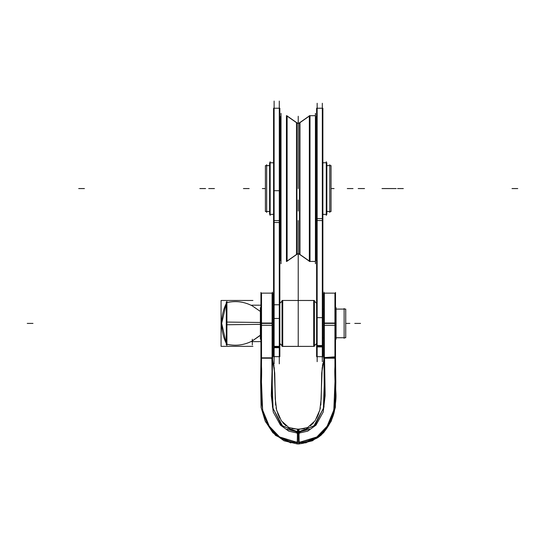 <?xml version="1.0" encoding="UTF-8"?>
<svg xmlns="http://www.w3.org/2000/svg" width="545" height="545" viewBox="0 0 545 545"><rect width="100%" height="100%" fill="white"/><g stroke="black" fill="none" stroke-linecap="round" stroke-linejoin="round"><path stroke-width="0.82" d="M316.604 224.928L315.828 224.928M316.604 152.198L315.828 152.198M280.437 152.198L279.837 152.198M310.003 115.622L310.003 261.511M299.539 254.331L299.539 122.802A2.296 2.296 0 0 1 296.909 122.802A2.296 2.296 180 0 0 299.539 122.802A2.296 2.296 0 0 1 296.909 122.802L296.909 254.331A2.296 2.296 0 0 1 299.539 254.331A2.296 2.296 180 0 0 296.909 254.331A2.296 2.296 0 0 1 299.539 254.331L299.539 122.802A2.296 2.296 0 0 1 296.909 122.802L296.909 254.331A2.296 2.296 180 0 1 299.539 254.331L299.539 122.802L299.539 254.331A2.296 2.296 180 0 0 296.909 254.331L296.909 122.802A2.296 2.296 180 0 0 299.539 122.802L299.539 254.331M315.412 115.69L315.412 261.443L309.328 261.443L309.328 115.69L315.412 115.69M315.412 116.385L315.828 116.657L315.828 260.476L315.439 260.864M315.439 263.76L315.439 113.374M315.412 260.892L315.828 260.476L315.412 260.748M309.328 261.041L299.948 254.488M309.328 116.092L299.948 122.645M296.494 254.692L296.494 254.563A2.296 2.289 180 0 1 299.948 254.563L299.948 122.57A2.296 2.289 180 0 1 296.494 122.57L296.494 254.692C297.625 253.663 298.776 253.663 299.948 254.692M286.445 115.622L286.445 261.511M296.494 254.488L287.113 261.041M296.494 122.645L287.113 116.092M287.113 261.3L287.113 115.833M281.029 261.3L281.029 115.833M281.029 260.748L280.62 260.333L280.62 116.657L281.029 116.385M281.009 263.76L281.009 113.374M322.32 103.264L322.32 361.662M317.156 103.264L317.156 361.662M322.872 319.602L322.872 218.6L316.604 218.6L316.604 319.602M322.32 220.541L317.156 220.541M317.156 317.66L322.32 317.66M322.872 346.92L316.604 346.92M316.604 317.081L316.604 345.537L322.872 345.537L322.872 317.081M317.156 346.347L322.32 346.347M322.872 345.537L322.872 356.696L316.604 356.696L316.604 345.537M316.604 218.6L316.604 108.23L322.872 108.23L322.872 218.6M274.121 101.063L274.121 363.835M279.285 101.063L279.285 363.835M273.57 356.655L273.57 346.347L279.837 346.347L279.837 356.655L273.57 356.655M274.121 347.138L279.285 347.138M273.57 317.878L273.57 346.347M273.57 347.71L279.837 347.71M279.837 317.878L279.837 346.347M279.285 318.457L274.121 318.457M273.57 320.371L273.57 220.582L279.837 220.582L279.837 320.371M279.285 222.496L274.121 222.496M273.57 220.582L273.57 108.23L279.837 108.23L279.837 220.582M322.872 162.798L326.837 162.744L326.837 214.389L322.872 214.389L326.285 214.389M322.872 162.744L326.285 162.744M322.872 214.389L326.837 214.389L322.872 214.335M326.285 215.418L326.285 161.708M270.156 215.418L270.156 161.708M270.156 162.744L273.57 162.744L269.605 162.744L269.605 214.389L273.57 214.335M273.57 214.389L270.156 214.389M273.57 162.798L269.605 162.798L273.57 162.744M279.837 303.333L282.051 301.126M279.837 343.493L282.051 345.7M282.732 300.445L282.732 346.429L314.397 346.368L282.732 346.368M282.051 301.085L279.837 303.293M279.837 343.534L282.051 345.741M282.671 300.459L282.671 346.368L282.671 300.459L282.671 346.368L282.671 300.459L282.671 346.368L282.051 346.368L282.051 300.459L314.397 300.506L314.397 346.368L282.671 346.368M313.77 300.459L313.77 346.368L313.77 300.459L313.77 346.368L313.77 300.459L314.397 300.459L313.77 300.459L313.77 346.368M316.604 343.493L314.397 345.7M316.604 303.333L314.397 301.126M313.709 346.382L313.709 300.445M316.604 303.293L314.397 301.085M314.397 345.741L316.604 343.534M272.398 292.14L272.398 359.128M272.105 323.049L272.105 358.222M272.112 323.41L272.098 357.84L261.505 357.84L261.498 323.41L272.112 323.41L272.098 357.84L261.505 357.84L261.498 293.142L261.498 323.41L272.112 323.41L272.112 293.142L272.112 323.41L261.498 323.41L261.505 357.84L261.498 323.41L272.112 323.41L272.098 357.84L261.505 357.84L261.498 323.41L272.112 323.41L272.098 357.84L261.505 357.84L272.098 357.84L272.112 323.41M272.663 323.049L260.946 323.049L260.946 358.208L272.663 358.208L272.663 323.049L272.663 358.208M272.452 358.208L272.234 384.933L273.052 408.443L282.623 426.061L298.96 432.24L299.239 443.937L297.202 443.937L297.488 432.24L313.818 426.061L323.396 408.443L324.214 384.933L323.989 358.208M260.946 357.929L260.619 382.127L261.075 407.353L265.122 420.869L272.807 432.696L284.02 440.782L297.202 443.93M261.518 357.84C261.259 372.903 261.981 363.488 261.437 381.718C261.927 395.139 259.72 392.093 263.037 411.748C265.681 422.845 273.699 434.004 280.477 437.526C289.375 441.43 295.288 443.071 298.224 442.465L298.224 433.173L298.224 442.465C295.288 443.071 289.375 441.43 280.477 437.526C273.699 434.004 265.681 422.845 263.037 411.748C259.774 392.734 261.9 395.309 261.416 383.142C261.981 362.779 261.273 373.386 261.518 357.84L261.437 381.548L262.629 410.058L269.291 426.204L279.592 436.961L297.189 442.39L279.592 436.961L269.291 426.204L262.629 410.058L261.437 381.548L261.518 357.84L261.437 381.548L262.629 410.058L269.291 426.204L279.592 436.961L297.189 442.39M335.209 356.812L323.526 357.656L323.778 358.208L335.495 358.208L335.495 323.049L323.778 323.049L323.778 358.208M335.495 357.929L335.822 382.127L335.373 407.353L331.326 420.869L323.641 432.696L312.421 440.782L299.239 443.93M324.329 323.41L334.943 323.41L324.329 323.41L324.35 357.84L328.267 357.84L324.35 357.84L324.329 293.142L324.329 323.41L334.943 323.41L334.943 293.142L334.943 323.41L324.329 323.41L324.35 357.84L324.329 323.41L334.943 323.41L334.937 357.84L324.35 357.84L334.937 357.84C335.182 372.903 334.46 363.488 335.012 381.718C334.521 395.139 336.721 392.093 333.404 411.748C330.76 422.845 322.749 434.004 315.964 437.526C307.073 441.43 301.16 443.071 298.224 442.465L298.224 433.173M297.025 432.09L297.345 434.106M299.103 434.106L299.416 432.09M272.643 357.643L271.982 383.476L272.466 407.095L281.418 425.264L297.4 432.376M297.481 429.29L297.393 432.539L299.055 432.539L298.967 429.29M298.224 432.11L298.224 429.283M323.798 357.643L324.459 383.476L323.975 407.095L315.024 425.264L299.048 432.376M304.43 428.588L297.481 429.228L288.809 427.532L281.349 420.767L276.608 410.092L275.252 398.926L274.728 373.182L273.61 363.753M304.205 428.643L298.96 429.228L292.018 428.588M272.105 293.142L272.105 325.31M260.946 325.31L260.946 293.142L272.663 293.142L272.663 325.31L260.926 325.276M261.518 293.142L261.518 325.31M260.926 292.433L260.926 359.121M298.224 443.569C301.337 444.216 307.516 442.445 316.747 438.241C323.764 434.481 331.823 422.736 334.289 411.645C337.362 392.529 335.298 395.193 335.72 383.053C335.08 362.623 335.802 373.577 335.522 357.84L335.693 376.977M335.727 378.319L335.768 379.954M331.149 421.258L320.944 435.353L305.547 442.881M260.68 379.804L260.748 376.977M260.714 378.319L260.673 379.954M265.299 421.258L275.504 435.353L290.894 442.881M265.497 421.68L275.498 435.353L290.451 442.785M335.522 357.84L335.768 379.804M330.951 421.68L320.944 435.353L305.99 442.785M297.073 441.573C297.25 443.507 297.168 443.964 296.827 442.942M334.943 307.632L334.937 357.84C335.182 372.903 334.46 363.488 335.012 381.718C334.521 395.139 336.721 392.093 333.404 411.748C330.76 422.845 322.749 434.004 315.964 437.526C307.073 441.43 301.16 443.071 298.224 442.465M299.614 442.942C299.273 443.964 299.191 443.507 299.375 441.573M261.518 358.242L261.518 323.042L260.926 323.049M334.93 358.242L334.93 323.042L335.522 323.049M335.522 292.433L335.522 359.121M324.043 292.14L324.043 359.128M324.343 323.049L324.343 358.222M335.495 293.142L335.495 325.31L323.778 325.31L323.778 293.142L335.495 293.142M324.343 293.142L324.343 325.31M334.93 293.142L334.93 325.31M260.374 339.194L260.374 307.632M272.663 339.16L272.663 307.666M323.778 339.16L323.778 307.666M335.522 307.666L336.074 307.666L336.074 339.194L335.522 339.16M344.127 308.49L344.127 338.329M344.127 337.757L336.074 337.757L345.734 337.757L345.734 309.07L336.074 309.097L344.127 309.07M260.374 324.35L226.284 324.752L226.284 302.039M226.652 302.673C235.576 300.567 244.126 301.637 252.315 305.888L260.374 311.447L252.315 305.888C244.126 301.637 235.576 300.567 226.652 302.673C235.576 300.567 244.126 301.637 252.315 305.888M272.95 309.097L273.57 309.097L272.95 309.07M322.872 309.097L323.492 309.097L322.872 309.07M272.95 337.73L273.57 337.73M322.872 337.73L323.492 337.73M336.074 337.73L345.734 337.73L336.074 337.757M260.374 322.477L226.284 322.068L226.284 344.787M260.926 334.766L252.315 340.938C244.078 345.196 235.522 346.266 226.652 344.154C235.522 346.266 244.078 345.196 252.315 340.938L260.374 335.379M221.072 300.479L252.928 300.479L221.072 300.479L221.072 346.347L252.928 346.347M226.911 345.414L226.911 301.405M226.284 303.415L221.686 323.41L226.284 343.411A45.835 45.835 0 0 1 226.284 303.415A45.835 45.835 0 0 0 226.284 343.411A45.835 45.835 0 0 1 226.284 303.415A45.835 45.835 0 0 0 226.284 343.411M251.77 341.64L260.926 341.64M251.77 305.186L260.926 305.186M329.779 212.434L329.779 164.692M266.662 212.434L266.662 164.692M326.837 165.66L331.047 165.612L331.047 211.521L326.837 211.521L329.779 211.521M266.662 165.612L269.605 165.612L265.401 165.612L265.401 211.521L269.605 211.474M326.837 165.612L329.779 165.612M326.837 211.521L331.047 211.521L326.837 211.474M269.605 165.66L265.401 165.66L269.605 165.612M364.544 188.563L358.808 188.563L364.544 188.563M316.516 152.13L315.828 152.13L316.516 152.13M353.024 188.563L347.281 188.563L353.024 188.563M243.424 188.563L249.16 188.563L243.424 188.563M280.437 152.13L279.837 152.13L280.437 152.13M287.113 261.184L296.494 254.617L287.113 261.184M205.594 188.563L199.852 188.563L205.594 188.563M309.328 115.949L299.948 122.516M78.691 188.563L84.434 188.563L78.691 188.563M363.924 188.563L358.188 188.563L363.924 188.563M387.74 188.563L381.997 188.563L387.74 188.563M298.224 188.563L298.224 116.262L298.224 188.563M296.494 122.441A2.296 2.296 180 0 0 299.948 122.441M296.909 122.802L296.909 254.331L296.909 122.802M390.854 188.563L385.117 188.563L390.854 188.563M296.494 122.516L287.113 115.949L296.494 122.516M517.75 188.563L512.014 188.563L517.75 188.563M208.708 188.563L214.444 188.563L208.708 188.563M334.085 188.563L331.047 188.563L334.085 188.563M262.356 188.563L265.401 188.563L262.356 188.563M298.224 300.459L298.224 234.473L298.224 300.459M298.224 220.541L298.224 346.368L298.224 220.541M298.224 229.138C298.224 247.648 298.224 247.648 298.224 229.138C298.224 247.648 298.224 247.648 298.224 229.138C298.224 247.648 298.224 247.648 298.224 229.138C298.224 247.648 298.224 247.648 298.224 229.138C298.224 247.648 298.224 247.648 298.224 229.138C298.224 247.648 298.224 247.648 298.224 229.138C298.224 247.648 298.224 247.648 298.224 229.138C298.224 247.648 298.224 247.648 298.224 229.138M298.224 116.841L298.224 123.218L298.224 116.841M273.57 304.771L279.837 304.771M273.57 190.709L279.837 190.709M396.174 188.563L390.438 188.563L396.174 188.563M360.518 323.41L354.781 323.41L360.518 323.41M313.709 300.459L282.051 300.459L313.709 300.459M297.359 433.084L288.748 431.136L280.471 425.148L273.249 412.04L271.294 395.554L272.03 371.547L271.901 358.208L272.03 371.547L271.294 395.554L273.249 412.04L280.471 425.148L288.748 431.136L297.359 433.084L288.748 431.136L280.471 425.148L273.249 412.04L271.294 395.554L272.03 371.547L271.901 358.208M299.089 433.084L307.7 431.136L315.977 425.148L323.192 412.04L325.147 395.554L324.541 358.208L325.147 395.554L323.192 412.04L315.977 425.148L307.7 431.136L299.089 433.084L307.7 431.136L315.977 425.148L323.192 412.04L325.147 395.554L324.541 358.208M328.267 357.84L334.937 357.84L328.267 357.84L334.937 357.84L334.943 323.41L335.005 381.548L333.812 410.058L327.15 426.204L316.856 436.961L299.26 442.39L316.856 436.961L327.15 426.204L333.812 410.058L335.005 381.548L334.93 357.84L335.005 381.548L333.812 410.058L327.15 426.204L316.856 436.961L299.26 442.39M297.406 432.028L286.868 429.188M309.574 429.188L299.041 432.028M298.224 290.635L298.224 234.725L298.224 290.635M298.224 211.072L298.224 199.954L298.224 211.072M261.498 305.186L261.498 323.41M335.495 323.049L335.495 358.208M334.943 323.41L334.937 357.84M335.522 307.632L336.074 307.632L335.522 307.632M323.492 337.757L322.872 337.757M273.57 337.757L272.95 337.757M27.25 323.41L32.986 323.41L27.25 323.41M252.315 344.958L252.315 339.222M345.734 323.41L349.863 323.41L345.734 323.41M266.662 211.521L269.605 211.521M403.314 188.563L397.578 188.563L403.314 188.563M316.516 225.003L315.828 225.003L316.516 225.003M309.328 261.184L299.948 254.617L309.328 261.184M296.494 122.434C297.625 123.47 298.776 123.47 299.948 122.434M322.368 356.696L317.64 356.696M322.368 108.23L317.64 108.23M274.074 356.655L278.802 356.655M274.074 108.23L278.802 108.23M314.397 300.459L282.051 300.459L314.397 300.459M277.678 413.492L279.755 418.138L276.601 410.065L275.245 398.606L274.741 373.339L272.418 358.283M318.771 413.492L316.686 418.138L319.84 410.065L321.196 398.606L321.707 373.339L324.023 358.283M299.437 429.215L307.632 427.532L315.099 420.767L319.833 410.092L321.196 398.926L321.714 373.182L322.831 363.753M292.243 428.643L298.96 429.215M306.583 427.968L307.945 427.382M310.425 425.836L313.627 422.729M320.092 409.077L320.385 407.755M320.821 405.085L322.197 367.616M322.415 365.933L322.906 363.426M289.865 427.968L288.496 427.382M286.016 425.836L282.821 422.729M276.356 409.077L276.063 407.755M275.62 405.085L274.251 367.616M274.026 365.933L273.536 363.426M272.398 293.142L267.193 293.142M335.229 293.142L330.032 293.142M335.522 339.194L336.074 339.194L335.522 339.194"/></g></svg>
